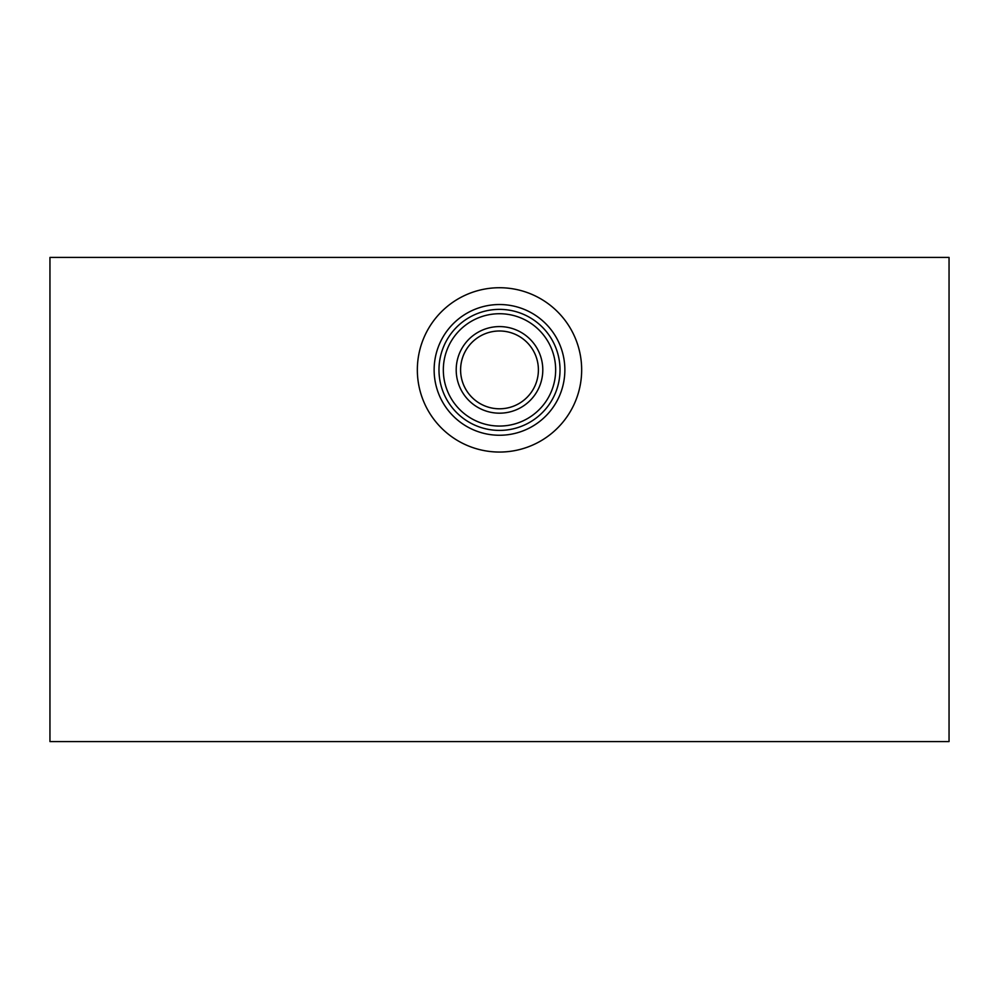 <?xml version="1.0" encoding="UTF-8"?>
<svg xmlns="http://www.w3.org/2000/svg" width="999" height="999" viewBox="0 0 999 999"><rect width="100%" height="100%" fill="white"/><g stroke="black" fill="none" stroke-linecap="round" stroke-linejoin="round"><path stroke-width="1.5" d="M49.95 741.57L949.05 741.57L949.05 257.43L49.95 257.43L49.95 741.57M581.668 369.892A82.168 82.168 0 0 1 458.416 441.046A82.168 82.168 0 0 1 458.416 298.738A82.168 82.168 0 0 1 581.668 369.892M564.86 369.892A65.36 65.36 0 0 1 466.82 426.498A65.36 65.36 0 0 1 466.82 313.286A65.36 65.36 0 0 1 564.86 369.892M560.014 369.892A60.514 60.514 0 0 1 469.243 422.302A60.514 60.514 0 0 1 469.243 317.482A60.514 60.514 0 0 1 560.014 369.892M555.656 369.892A56.156 56.156 0 0 1 471.416 418.531A56.156 56.156 0 0 1 471.416 321.253A56.156 56.156 0 0 1 555.656 369.892M542.794 369.892A43.294 43.294 0 0 1 477.847 407.38A43.294 43.294 0 0 1 477.847 332.392A43.294 43.294 0 0 1 542.794 369.892A43.294 43.294 0 0 1 477.847 407.38A43.294 43.294 0 0 1 477.847 332.392A43.294 43.294 0 0 1 542.794 369.892M538.399 369.892A38.899 38.899 0 0 1 480.044 403.584A38.899 38.899 0 0 1 480.044 336.201A38.899 38.899 0 0 1 538.399 369.892A38.899 38.899 0 0 1 499.5 408.791A38.899 38.899 0 0 1 460.601 369.892A38.899 38.899 0 0 1 499.5 330.994A38.899 38.899 0 0 1 538.399 369.892"/></g></svg>
